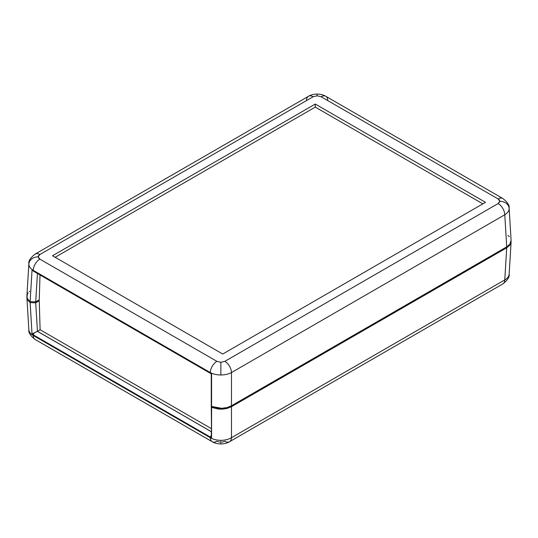 <?xml version="1.0" encoding="UTF-8"?>
<svg xmlns="http://www.w3.org/2000/svg" width="538" height="538" viewBox="0 0 538 538"><rect width="100%" height="100%" fill="white"/><g stroke="black" fill="none" stroke-linecap="round" stroke-linejoin="round"><path stroke-width="0.81" d="M28.837 329.464C28.904 331.838 30.37 333.836 33.228 335.47C30.37 333.836 28.904 331.838 28.837 329.464L28.85 329.774C28.353 332.558 30.458 335.799 35.165 339.498A9.375 5.414 -60 0 1 33.228 335.47L210.277 437.69L210.277 437.038L33.181 334.797L33.228 335.47L33.181 334.797L32.031 334.058L30.128 302.618L27.586 299.848L26.913 296.741M510.992 240.607L511.087 242.174L509.795 245.214L506.715 247.796L231.474 406.701L231.474 437.69A9.375 5.414 60 0 1 229.538 441.718A9.375 5.414 -120 0 0 231.474 437.69C228.522 439.411 224.985 440.292 220.876 440.333L220.876 443.924L220.876 440.333C224.985 440.292 228.522 439.411 231.474 437.69L504.772 279.901L506.715 247.796L231.474 406.701L227.009 408.483L219.02 409.176L211.575 407.374L211.252 404.146L211.575 437.717L210.277 437.038L210.277 437.69C213.23 439.411 216.76 440.292 220.876 440.333C216.76 440.292 213.23 439.411 210.277 437.69A9.375 5.414 120 0 0 212.214 441.718A9.375 5.414 -60 0 1 210.277 437.69L33.228 335.47A9.375 5.414 120 0 0 35.165 339.498L212.214 441.718A9.375 5.414 -60 0 0 216.901 441.254L219.78 442.142M511.087 241.212L509.795 245.214L506.715 247.796L504.772 279.901L231.474 437.69L231.474 406.701L227.009 408.483L221.743 409.223L211.575 407.374L211.575 437.717L210.277 437.038L211.434 435.034L211.575 437.717L211.252 431.624L37.324 331.274L32.031 334.058L33.181 334.797L34.345 332.787L37.445 331.274L211.259 431.691L211.434 435.034L210.277 437.038L33.181 334.797L34.345 332.787L32.031 334.058L30.128 302.618L35.716 302.8L37.445 331.274L40.108 329.733L39.247 300.762L35.716 302.8L37.445 331.274L40.108 329.733L211.252 428.544L40.108 329.733L39.247 300.762L38.447 300.305L39.247 300.762L35.716 302.8L30.128 302.618L26.9 297.548L26.913 296.788M36.107 301.657L36.53 301.905L38.447 300.803L36.53 301.905L36.107 301.657M212.214 441.718C214.655 443.164 217.547 443.897 220.876 443.924C224.205 443.897 227.09 443.164 229.538 441.718A9.375 5.414 60 0 1 224.85 441.254L221.972 442.142M504.772 279.901C507.63 278.267 509.096 276.263 509.163 273.896C509.096 276.263 507.63 278.267 504.772 279.901A9.375 5.414 60 0 1 502.835 283.929A9.375 5.414 -120 0 0 504.772 279.901M36.53 301.414L36.53 301.905L36.53 301.414M38.447 300.312L38.447 300.803L38.447 300.312M28.205 292.786L27.317 294.273L27.008 297.393L27.586 298.933L30.128 301.697L32.031 270.251L211.575 373.91L211.575 406.452L211.252 403.224L211.575 406.452L221.743 408.308L227.009 407.562L231.474 405.786L231.474 372.552L231.474 405.786L506.715 246.875L504.772 214.763C507.63 212.987 509.096 210.909 509.163 208.536A9.375 7.653 180 0 0 499.795 201.259L498.148 203.552A9.375 5.414 60 0 1 504.772 214.763L231.474 372.552C228.522 374.132 224.985 374.939 220.876 374.979C216.76 374.939 213.23 374.132 210.277 372.552C213.23 374.132 216.76 374.939 220.876 374.979L220.876 362.296L216.901 361.341A9.375 5.414 120 0 0 210.277 372.552L33.228 270.338L33.181 271.011L210.277 373.258L210.277 372.552L210.277 373.258L211.575 373.91L211.575 406.452L216.363 407.918L221.743 408.308L227.009 407.562L231.474 405.786L506.715 246.875L509.795 244.299L510.676 242.813L511.1 240.419M28.85 263.808L28.837 264.104A9.375 7.653 0 0 1 38.205 256.828L39.852 254.535A9.375 5.414 -120 0 0 35.165 254.071A9.375 5.414 60 0 1 35.165 254.071A9.375 5.414 60 0 1 39.852 254.535L38.628 255.59L38.205 256.828L38.628 258.072L39.852 259.121L216.901 361.341L220.876 362.296L224.85 361.341L498.148 203.552L499.688 201.891L499.372 200.015L498.148 198.966L321.099 96.746A9.375 5.414 -60 0 1 325.786 96.282A9.375 5.414 -60 0 1 327.723 100.31M306.526 100.31A9.375 5.414 60 0 1 308.469 96.282C310.91 94.836 313.795 94.103 317.124 94.076L317.124 95.798L321.099 96.746L317.124 95.798L313.15 96.746L39.852 254.535L313.15 96.746L317.124 95.798L317.124 94.076C320.453 94.103 323.345 94.836 325.786 96.282A9.375 5.414 120 0 0 321.099 96.746L498.148 198.966A9.375 5.414 -60 0 1 502.835 198.502A9.375 5.414 120 0 0 498.148 198.966L499.795 201.259A9.375 7.653 -0 0 1 509.163 208.536C509.096 210.909 507.63 212.987 504.772 214.763L506.715 246.875L509.795 244.299L511.1 240.452L509.15 208.24C509.647 205.442 507.542 202.201 502.835 198.502L325.786 96.282M509.365 236.707L507.879 235.388M29.758 291.24L29.274 291.643M28.85 263.795L28.837 264.104A9.375 7.653 180 0 1 38.205 256.828L39.852 259.121L216.901 361.341A9.375 5.414 -60 0 0 210.277 372.552L33.228 270.338A9.375 5.414 -60 0 1 39.852 259.121A9.375 5.414 120 0 0 33.228 270.338C30.37 268.556 28.904 266.478 28.837 264.104C28.904 266.478 30.37 268.556 33.228 270.338L33.181 271.011L211.575 373.91L210.277 373.258L211.434 373.923L211.252 403.224L211.252 373.816L32.031 270.251L30.128 301.697L35.716 301.879L39.247 299.848L40.007 274.952L39.247 299.848L35.716 301.879L37.438 273.465L35.716 301.879L30.128 301.697C27.768 299.888 26.698 297.931 26.913 295.826L28.85 263.802C28.353 261.017 30.458 257.769 35.165 254.071L308.462 96.282A9.375 5.414 60 0 1 313.15 96.746A9.375 5.414 -120 0 0 308.462 96.282M315.268 104.049L485.498 202.328L222.732 354.038L52.502 255.758L315.268 104.049L485.498 202.328L222.732 354.038L52.502 255.758L315.268 104.049L315.268 107.109L315.268 104.049M231.474 372.552L504.772 214.763A9.375 5.414 -120 0 0 498.148 203.552L224.85 361.341A9.375 5.414 60 0 1 231.474 372.552A9.375 5.414 -120 0 0 224.85 361.341L220.876 362.296L220.876 374.979C224.985 374.939 228.522 374.132 231.474 372.552M482.848 203.862L315.268 107.109L55.152 257.292L315.268 107.109L482.848 203.862M229.538 441.718L502.835 283.929C507.542 280.231 509.647 276.983 509.15 274.198L511.1 241.979M28.85 329.767L26.9 297.548"/></g></svg>
